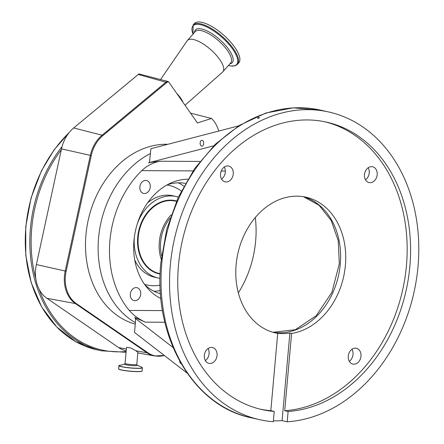 <?xml version="1.0" encoding="UTF-8"?>
<svg xmlns="http://www.w3.org/2000/svg" width="444" height="444" viewBox="0 0 444 444"><rect width="100%" height="100%" fill="white"/><g stroke="black" fill="none" stroke-linecap="round" stroke-linejoin="round"><path stroke-width="0.67" d="M147.985 352.825A4.64 2.781 -55.5 0 1 147.114 352.836A31.197 24.281 -77.3 0 0 154.623 355.955L164.286 355.461A30.986 24.115 -77.3 0 1 147.985 352.825L76.246 303.535A30.986 24.115 -77.3 0 1 66.145 271.24L91.27 155.572A30.986 24.115 -77.3 0 1 99.589 138.794A30.986 24.115 -77.3 0 1 102.93 135.548L166.755 82.556A4.423 3.441 -77.3 0 1 168.57 81.763L197.458 122.977L211.449 118.459L190.559 113.137M211.449 118.459A30.986 24.115 -77.3 0 1 218.409 129.992L218.742 131.052M135.259 324.137A91.83 71.467 -77.3 0 1 85.947 234.848A91.83 71.467 -77.3 0 1 167.849 144.294M168.57 81.763A3.646 1.321 -138.5 0 0 167.677 81.396L138.911 73.932L73.693 127.961A32.39 25.208 -77.3 0 0 61.505 148.89L61.333 149.667A124.292 96.731 102.7 0 0 47.375 172.427A124.292 96.731 102.7 0 0 35.831 278.804A32.39 25.208 102.7 0 1 36.375 264.557L61.333 149.667M167.677 81.396A4.64 3.596 105.7 0 0 165.895 82.212L138.173 74.42M35.831 278.804A32.39 25.208 -77.3 0 0 39.05 289.111A32.39 25.208 102.7 0 0 46.936 298.318L118.676 347.608A32.39 25.208 102.7 0 0 126.185 350.788M125.064 363.386A5.889 0.622 -174.9 0 0 128.333 364.241A5.889 0.622 -174.9 0 0 134.538 364.718A5.889 0.622 -174.9 0 0 136.796 364.43L137.873 352.37L135.792 350.671L130.775 347.985L126.501 347.286L125.064 363.386L124.681 364.019M176.712 93.379A17.161 6.227 41.5 0 1 180.625 98.046A17.161 6.227 41.5 0 1 183.017 102.375M160.534 79.52L187.19 40.759A23.654 8.58 41.5 0 1 187.429 40.454A23.654 8.58 41.5 0 1 201.748 43.046A23.654 8.58 41.5 0 1 219.625 59.396A23.654 8.58 41.5 0 1 222.838 71.823A23.654 8.58 41.5 0 1 222.566 72.095L185.031 105.245M193.101 25.031L194.411 23.549A29.637 10.756 41.5 0 1 212.349 26.79A29.637 10.756 41.5 0 1 234.754 47.28A29.637 10.756 41.5 0 1 238.783 62.848L237.468 64.33A29.637 10.756 41.5 0 0 233.439 48.762A29.637 10.756 41.5 0 0 211.039 28.272A29.637 10.756 41.5 0 0 193.101 25.031L193.035 34.127M135.398 322.633A92.757 72.189 -77.3 0 1 98.574 237.851A92.757 72.189 -77.3 0 1 150.488 153.513M238.35 292.851A92.757 72.189 102.7 0 0 255.639 241.142A92.757 72.189 102.7 0 0 255.294 217.51M193.062 170.901L141.747 170.64A92.757 72.189 102.7 0 0 109.934 240.409A92.757 72.189 102.7 0 0 129.271 310.434L162.515 310.6M141.747 170.64C146.648 165.917 152.614 162.787 159.646 161.239L199.922 161.438M213.731 145.815L149.278 162.593L159.646 161.239M139.866 186.941A6.627 5.156 102.7 0 0 143.617 193.429A6.627 5.156 102.7 0 0 150.277 186.991A6.627 5.156 102.7 0 0 146.526 180.503A6.627 5.156 102.7 0 0 139.866 186.941M130.303 294.128A6.627 5.156 102.7 0 0 134.049 300.621A6.627 5.156 102.7 0 0 140.709 294.183A6.627 5.156 102.7 0 0 136.957 287.69A6.627 5.156 102.7 0 0 130.303 294.128M160.928 298.529A62.149 48.363 -77.3 0 1 133.977 240.526A62.149 48.363 -77.3 0 1 187.762 179.221M167.444 184.715A56.582 44.034 -77.3 0 1 185.342 183.383M160.523 293.734A56.582 44.034 -77.3 0 1 144.916 284.865M153.968 291.247A56.582 44.034 102.7 0 0 160.323 290.554M183.805 186.175A56.582 44.034 102.7 0 0 178.36 182.823M134.415 236.702A41.742 32.484 102.7 0 0 141.37 266.378A41.742 32.484 102.7 0 0 157.997 277.983A41.742 32.484 102.7 0 0 160.056 278.355M178.338 197.081A41.742 32.484 102.7 0 0 176.318 196.537A41.742 32.484 102.7 0 0 137.329 223.743M171.14 214.924A37.102 28.877 102.7 0 0 161.194 259.152M170.069 218.093A36.175 28.155 102.7 0 0 161.583 255.827M164.857 322.239L145.288 322.144L134.771 317.454L135.37 318.37L135.581 320.579L134.521 332.445L187.157 373.149M145.288 322.144C138.672 319.064 133.333 315.162 129.271 310.434M135.376 317.815L135.37 318.37L173.099 347.547M238.683 125.863L150.916 148.701L149.406 162.72M179.715 361.188A2.947 1.759 -89.4 0 0 181.097 363.63M203.635 143.651A2.947 1.759 -89.4 0 0 201.926 140.298A2.947 1.759 -89.4 0 0 200.161 142.84A2.947 1.759 -89.4 0 0 201.87 146.187A2.947 1.759 -89.4 0 0 203.635 143.651M257.753 118.232C259.068 118.176 259.59 117.949 259.307 117.543C257.986 117.588 257.47 117.815 257.753 118.232L257.537 118.087M260.14 409.135A147.297 114.635 -77.3 0 0 270.823 410.656L274.231 411.422L273.315 421.728A157.687 122.716 -77.3 0 1 259.562 419.674A157.687 122.716 -77.3 0 1 170.324 265.207A157.687 122.716 -77.3 0 1 328.776 111.988A157.687 122.716 -77.3 0 1 418.015 266.456A157.687 122.716 -77.3 0 1 287.19 421.8L288.112 411.494L284.704 410.728L291.597 333.444A69.569 54.14 102.7 0 0 345.399 265.34A69.569 54.14 102.7 0 0 306.027 197.192A69.569 54.14 102.7 0 0 236.119 264.785A69.569 54.14 102.7 0 0 275.491 332.933A69.569 54.14 102.7 0 0 277.722 333.372L276.018 332.989A69.569 54.14 -77.3 0 0 289.893 333.061L291.597 333.444M365.49 179.803A8.097 6.305 102.7 0 0 369.225 172.916A8.097 6.305 102.7 0 0 368.198 167.754M349.289 361.311A8.097 6.305 102.7 0 0 353.03 354.423A8.097 6.305 102.7 0 0 352.003 349.262M205.361 360.584A8.097 6.305 102.7 0 0 209.102 353.696A8.097 6.305 102.7 0 0 208.075 348.529M221.562 179.076A8.097 6.305 102.7 0 0 225.302 172.189A8.097 6.305 102.7 0 0 224.27 167.027M233.255 173.981A8.097 6.305 -77.3 0 1 225.119 181.846A8.097 6.305 -77.3 0 1 220.535 173.915A8.097 6.305 -77.3 0 1 228.671 166.045A8.097 6.305 -77.3 0 1 233.255 173.981M217.055 355.483A8.097 6.305 -77.3 0 1 208.919 363.353A8.097 6.305 -77.3 0 1 204.334 355.422A8.097 6.305 -77.3 0 1 212.476 347.552A8.097 6.305 -77.3 0 1 217.055 355.483M360.983 356.21A8.097 6.305 -77.3 0 1 352.847 364.08A8.097 6.305 -77.3 0 1 348.263 356.149A8.097 6.305 -77.3 0 1 356.399 348.279A8.097 6.305 -77.3 0 1 360.983 356.21M377.184 174.708A8.097 6.305 -77.3 0 1 369.047 182.578A8.097 6.305 -77.3 0 1 364.463 174.642A8.097 6.305 -77.3 0 1 372.599 166.772A8.097 6.305 -77.3 0 1 377.184 174.708M273.393 420.834A157.687 122.716 -77.3 0 0 282.079 420.651L287.19 421.8M324.786 121.756A147.297 114.635 -77.3 0 1 406.443 265.651A147.297 114.635 -77.3 0 1 284.704 410.728M270.823 410.656L277.722 333.372M274.231 411.422A147.297 114.635 -77.3 0 1 261.843 409.535A147.297 114.635 -77.3 0 1 178.482 265.246A147.297 114.635 -77.3 0 1 326.495 122.122A147.297 114.635 -77.3 0 1 409.856 266.417A147.297 114.635 -77.3 0 1 288.112 411.494M282.079 420.651L289.893 333.061M69.003 132.778A125.219 97.452 102.7 0 0 41.653 170.857A125.219 97.452 102.7 0 0 96.775 349.778L101.321 350.799L126.052 352.275M62.077 146.587A125.219 97.452 102.7 0 0 46.198 171.883A125.219 97.452 102.7 0 0 101.321 350.799M135.953 350.782L147.114 352.836L75.375 303.546A31.197 24.281 -77.3 0 1 65.201 271.029L90.332 155.367A31.197 24.281 -77.3 0 1 98.707 138.467A31.197 24.281 -77.3 0 1 102.07 135.204A4.64 2.048 50.3 0 1 102.93 135.548M61.505 148.89L91.27 155.572M166.755 82.556A4.64 2.048 -129.7 0 0 165.895 82.212L102.07 135.204L73.693 127.961M36.375 264.557L66.145 271.24M46.936 298.318L75.375 303.546A4.64 2.781 -55.5 0 0 76.246 303.535M126.346 349.017L118.676 347.608M39.05 289.111A124.292 96.731 102.7 0 0 126.124 351.52M187.429 40.454L195.271 31.602A23.654 8.58 41.5 0 1 209.585 34.194A23.654 8.58 41.5 0 1 227.467 50.544A23.654 8.58 41.5 0 1 230.68 62.97L222.838 71.823M119.575 365.29A11.699 1.238 -174.9 0 0 124.037 367.083A11.699 1.238 -174.9 0 0 137.856 368.259A11.699 1.238 -174.9 0 0 141.864 367.282L137.091 365.14A6.499 0.688 -174.9 0 1 134.837 365.667A6.499 0.688 -174.9 0 1 127.206 365.024A6.499 0.688 -174.9 0 1 124.642 364.03L118.942 365.712L118.659 368.864A11.783 1.249 -174.9 0 0 125.197 370.574A11.783 1.249 -174.9 0 0 137.612 371.534A11.783 1.249 -174.9 0 0 142.13 370.956C142.308 371.384 140.776 371.611 137.535 371.639A11.661 1.232 -174.9 0 1 125.547 370.729A11.661 1.232 -174.9 0 1 118.781 369.064M141.864 367.282L142.407 367.804A11.783 1.249 -174.9 0 1 137.89 368.381A11.783 1.249 -174.9 0 1 125.48 367.421A11.783 1.249 -174.9 0 1 118.942 365.712M141.969 371.134A11.661 1.232 -174.9 0 1 137.546 371.634M194.478 32.495A24.631 8.936 41.5 0 1 207.664 31.235A24.631 8.936 41.5 0 1 228.926 49.706A24.631 8.936 41.5 0 1 229.892 63.864M193.051 34.11A29.149 10.578 41.5 0 1 203.963 25.735A29.149 10.578 41.5 0 1 232.712 49.184A29.149 10.578 41.5 0 1 228.46 65.479M148.557 162.931A92.757 72.189 -77.3 0 1 149.434 162.282M225.336 171.062L221.212 171.04M144.561 284.371A51.016 39.705 102.7 0 0 160.106 285.109M181.274 190.998A51.016 39.705 102.7 0 0 166.916 185.009M176.318 196.537L172.91 195.771A41.742 32.484 102.7 0 0 147.597 202.841M134.743 259.99A41.742 32.484 102.7 0 0 137.962 265.606A41.742 32.484 102.7 0 0 154.59 277.217L157.997 277.983M176.579 201.004A37.474 29.165 102.7 0 0 142.89 219.386A37.474 29.165 102.7 0 0 144.006 263.397A37.474 29.165 102.7 0 0 160.145 274.059M176.44 201.321L175.53 201.115A37.102 28.877 102.7 0 0 143.012 220.296A37.102 28.877 102.7 0 0 144.461 263.192A37.102 28.877 102.7 0 0 159.246 273.51L160.156 273.715M135.559 318.137A92.757 72.189 -77.3 0 1 134.771 317.454M251.038 417.754C193.04 406.11 153.086 336.502 160.822 262.892L166.733 229.326L178.199 197.38L194.688 168.531L215.451 144.128L239.549 125.325L265.873 113.02L293.212 107.837L320.252 110.073A157.687 122.716 102.7 0 0 161.799 263.286A157.687 122.716 102.7 0 0 251.038 417.754L259.562 419.674M303.452 196.698A69.569 54.14 -77.3 0 1 340.282 264.191A69.569 54.14 -77.3 0 1 272.955 332.279M96.775 349.778L75.391 341.458L56.693 326.923L41.692 306.976L31.208 282.711L25.796 255.455L25.741 226.69L31.052 197.974L41.431 170.868L54.146 149.767L69.752 131.862M154.623 355.955L137.823 352.902M136.796 364.43L137.063 365.123M142.407 367.804L142.13 370.956M137.535 371.639C130.314 371.611 118.043 370.013 118.659 368.864M228.444 65.496L231.213 66.039L235.542 65.64L237.468 64.33M320.252 110.073L328.776 111.988M303.424 196.692L319.108 205.289L331.224 220.529L338.267 240.809L339.305 263.797L331.934 292.291L316.272 315.667L295.299 329.748L272.927 332.273"/></g></svg>
